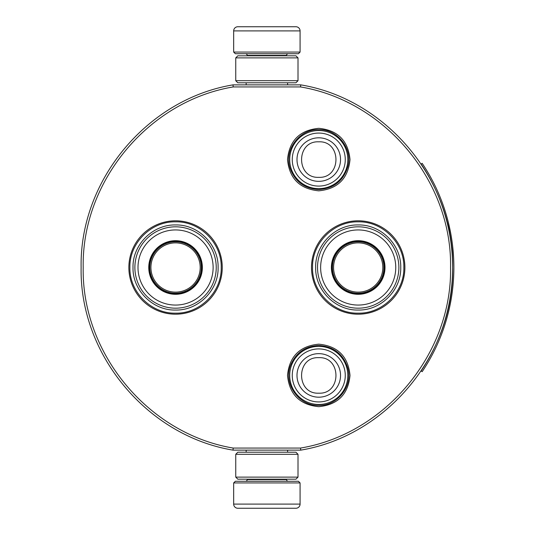 <?xml version="1.0" encoding="UTF-8"?>
<svg xmlns="http://www.w3.org/2000/svg" width="535" height="535" viewBox="0 0 535 535"><rect width="100%" height="100%" fill="white"/><g stroke="black" fill="none" stroke-linecap="round" stroke-linejoin="round"><path stroke-width="0.8" d="M287.509 375.423C289.361 356.437 299.781 346.018 318.766 344.165C337.745 346.018 348.165 356.437 350.017 375.423C348.165 394.409 337.745 404.828 318.766 406.68C299.781 404.828 289.361 394.409 287.509 375.423M287.509 159.577C289.361 140.591 299.781 130.172 318.766 128.32C337.745 130.172 348.165 140.591 350.017 159.577C348.165 178.563 337.745 188.982 318.766 190.834C299.781 188.982 289.361 178.563 287.509 159.577M245.425 450.136L288.552 450.136M300.744 450.136C386.598 435.905 454.289 354.511 452.63 267.5C454.289 180.489 386.598 99.095 300.744 84.864L233.013 84.864C147.158 99.095 79.468 180.489 81.126 267.5C79.468 354.511 147.158 435.905 233.013 450.136L300.744 450.136L300.55 448.062C385.367 433.912 452.189 353.468 450.55 267.5C452.189 181.532 385.367 101.088 300.55 86.938L233.207 86.938C148.389 101.088 81.567 181.532 83.199 267.5C81.567 353.468 148.389 433.912 233.207 448.062L300.55 448.062M233.013 450.136L233.207 448.062M233.013 84.864L233.207 86.938M300.744 84.864L300.55 86.938M311.497 267.5A46.699 46.699 0 0 0 358.196 314.199A46.699 46.699 0 0 0 404.895 267.5A46.699 46.699 0 0 0 358.196 220.801A46.699 46.699 0 0 0 311.497 267.5M222.252 267.5A46.699 46.699 0 0 1 175.56 314.199A46.699 46.699 0 0 1 128.861 267.5A46.699 46.699 0 0 1 175.56 220.801A46.699 46.699 0 0 1 222.252 267.5M221.216 267.5C221.844 291.896 199.956 313.784 175.56 313.162C151.158 313.784 129.276 291.896 129.898 267.5C129.276 243.104 151.158 221.216 175.56 221.838C199.956 221.216 221.844 243.104 221.216 267.5M403.858 267.5C404.48 291.896 382.592 313.784 358.196 313.162C333.8 313.784 311.912 291.896 312.534 267.5C311.912 243.104 333.8 221.216 358.196 221.838C382.592 221.216 404.48 243.104 403.858 267.5M318.766 188.634A29.057 29.057 0 0 1 289.709 159.577A29.057 29.057 0 0 1 318.766 130.52A29.057 29.057 0 0 1 347.817 159.577A29.057 29.057 0 0 1 318.766 188.634M318.766 186.086A26.509 26.509 0 0 1 292.257 159.577A26.509 26.509 0 0 1 318.766 133.068A26.509 26.509 0 0 1 345.269 159.577A26.509 26.509 0 0 1 318.766 186.086M318.766 404.48A29.057 29.057 0 0 1 289.709 375.423A29.057 29.057 0 0 1 318.766 346.366A29.057 29.057 0 0 1 347.817 375.423A29.057 29.057 0 0 1 318.766 404.48M318.766 401.932A26.509 26.509 0 0 1 292.257 375.423A26.509 26.509 0 0 1 318.766 348.914A26.509 26.509 0 0 1 345.269 375.423A26.509 26.509 0 0 1 318.766 401.932M233.668 482.931L300.082 482.931L298.423 481.273L235.333 481.273L233.668 482.931L233.668 504.097A4.153 4.153 42.8 0 0 237.821 508.25L249.203 508.25M287.589 450.136L287.589 452.215M246.167 450.136L246.167 452.215M247.163 479.193L247.163 479.607L286.593 479.607L286.593 479.193M288.251 481.273A1.658 1.658 -42.1 0 1 286.593 479.607M245.498 481.273A1.658 1.658 42.1 0 0 247.163 479.607M300.082 482.931L300.082 504.097L233.668 504.097M284.546 508.25L295.935 508.25A4.153 4.153 -42.8 0 0 300.082 504.097M250.741 508.25L252.346 508.25M281.403 508.25L283.015 508.25M295.935 508.25L237.821 508.25M300.082 52.069L233.668 52.069L235.333 53.727L298.423 53.727L300.082 52.069L300.082 30.903A4.153 4.153 -137.2 0 0 295.935 26.75L250.741 26.75M246.167 84.864L246.167 82.785M287.589 84.864L287.589 82.785M286.593 55.807L286.593 55.393L247.163 55.393L247.163 55.807M245.498 53.727A1.658 1.658 137.9 0 1 247.163 55.393M288.251 53.727A1.658 1.658 -137.9 0 0 286.593 55.393M233.668 52.069L233.668 30.903L300.082 30.903M249.203 26.75L237.821 26.75A4.153 4.153 137.2 0 0 233.668 30.903M237.821 26.75L295.935 26.75M298.008 80.711L295.935 82.785L237.821 82.785L235.748 80.711L298.008 80.711L298.008 57.88L235.748 57.88L237.821 55.807L295.935 55.807L298.008 57.88M235.748 57.88L235.748 80.711M235.748 454.289L237.821 452.215L295.935 452.215L298.008 454.289L235.748 454.289L235.748 477.12L298.008 477.12L295.935 479.193L237.821 479.193L235.748 477.12M298.008 477.12L298.008 454.289M175.56 293.855A26.355 26.355 0 0 1 149.198 267.5A26.355 26.355 0 0 1 175.56 241.145A26.355 26.355 0 0 1 201.916 267.5A26.355 26.355 0 0 1 175.56 293.855M175.56 294.303A26.803 26.803 0 0 0 202.364 267.5A26.803 26.803 0 0 0 175.56 240.696A26.803 26.803 0 0 0 148.757 267.5A26.803 26.803 0 0 0 175.56 294.303M175.56 229.936A37.564 37.564 0 0 0 137.997 267.5A37.564 37.564 0 0 0 175.56 305.064A37.564 37.564 0 0 0 213.124 267.5A37.564 37.564 0 0 0 175.56 229.936M175.56 308.18A40.68 40.68 0 0 0 216.234 267.5A40.68 40.68 0 0 0 175.56 226.82A40.68 40.68 0 0 0 134.88 267.5A40.68 40.68 0 0 0 175.56 308.18M133.014 267.5C132.426 244.762 152.823 224.372 175.56 224.954C198.291 224.372 218.688 244.762 218.106 267.5C218.688 290.237 198.291 310.628 175.56 310.046C152.823 310.628 132.426 290.237 133.014 267.5M150.923 267.5A24.63 24.63 0 0 1 175.56 242.87A24.63 24.63 0 0 1 200.19 267.5A24.63 24.63 0 0 1 175.56 292.13A24.63 24.63 0 0 1 150.923 267.5M149.82 267.5A25.733 25.733 0 0 1 175.56 241.766A25.733 25.733 0 0 1 201.294 267.5A25.733 25.733 0 0 1 175.56 293.233A25.733 25.733 0 0 1 149.82 267.5M358.196 293.855A26.355 26.355 0 0 1 331.84 267.5A26.355 26.355 0 0 1 358.196 241.145A26.355 26.355 0 0 1 384.551 267.5A26.355 26.355 0 0 1 358.196 293.855M358.196 294.303A26.803 26.803 0 0 0 384.999 267.5A26.803 26.803 0 0 0 358.196 240.696A26.803 26.803 0 0 0 331.392 267.5A26.803 26.803 0 0 0 358.196 294.303M358.196 229.936A37.564 37.564 0 0 0 320.632 267.5A37.564 37.564 0 0 0 358.196 305.064A37.564 37.564 0 0 0 395.76 267.5A37.564 37.564 0 0 0 358.196 229.936M358.196 308.18A40.68 40.68 0 0 0 398.876 267.5A40.68 40.68 0 0 0 358.196 226.82A40.68 40.68 0 0 0 317.516 267.5A40.68 40.68 0 0 0 358.196 308.18M315.65 267.5C315.068 244.762 335.458 224.372 358.196 224.954C380.933 224.372 401.324 244.762 400.742 267.5C401.324 290.237 380.933 310.628 358.196 310.046C335.458 310.628 315.068 290.237 315.65 267.5M333.566 267.5A24.63 24.63 0 0 1 358.196 242.87A24.63 24.63 0 0 1 382.826 267.5A24.63 24.63 0 0 1 358.196 292.13A24.63 24.63 0 0 1 333.566 267.5M332.462 267.5A25.733 25.733 0 0 1 358.196 241.766A25.733 25.733 0 0 1 383.929 267.5A25.733 25.733 0 0 1 358.196 293.233A25.733 25.733 0 0 1 332.462 267.5M421.132 164.011A185.752 185.752 0 0 1 421.132 370.989L422.162 371.678A186.996 186.996 0 0 0 422.162 163.322L421.132 164.011M443.91 327.734L444.371 326.35M441.114 335.385L441.776 333.659M442.405 331.981L442.967 330.436M443.468 329.005L443.769 328.129M448.738 311.016L448.865 310.494M448.952 310.106L448.731 311.049M450.196 304.395L450.544 302.636M451.038 299.948L451.212 298.938M450.095 304.883L451.266 298.624M451.145 299.326L451.366 298.035M450.276 303.987L450.189 304.428M447.822 314.687L447.574 315.617M451.547 296.905L451.921 294.451M452.062 293.454L452.229 292.244M452.195 292.484L452.443 290.585M451.747 295.628L451.861 294.865M450.744 301.566L450.604 302.335A186.996 186.996 0 0 0 450.764 301.472L451.226 298.851M450.042 305.157L449.688 306.856M449.494 307.732L449.306 308.581M448.544 311.831L448.196 313.222M452.643 246.06L453.606 257.562M453.653 258.485L453.774 261.307M453.8 262.331L453.767 261.133M453.794 262.023L453.807 262.491M453.613 257.696L453.58 256.994M453.533 256.225L453.439 254.754M453.225 251.918L453.192 251.51M453.319 253.129L453.433 254.7M453.627 277.157L453.68 275.94A186.996 186.996 0 0 0 453.707 275.344L453.747 274.381M453.794 272.984L453.8 272.796A186.996 186.996 0 0 0 453.861 269.486L453.861 269.486M453.078 284.72L453.239 282.868M453.506 279.27L453.627 277.143M453.071 284.787L452.944 286.151M452.998 285.563L453.038 285.195M453.412 280.668L453.305 282.065M453.727 274.923L453.794 272.964M452.396 244.047L452.523 245.083L452.396 244.047M448.049 221.182L450.758 233.514M450.925 234.437L451.38 237.045M452.282 243.178L451.961 240.83M450.931 234.457L450.811 233.788M449.026 225.208L448.484 222.941M448.444 222.761L448.069 221.263M441.228 199.896L440.225 197.361M442.525 203.347L443.502 206.089A186.996 186.996 0 0 1 443.776 206.885L443.214 205.266A186.996 186.996 0 0 0 442.525 203.347L441.502 200.618M447.748 220.019A186.996 186.996 0 0 0 447.447 218.895M441.081 199.528L440.76 198.712M445.635 212.596L443.93 207.326M446.264 214.689L446.009 213.853M450.062 229.95L449.828 228.813M452.623 245.913L452.356 243.746M452.911 248.521L452.77 247.217M453.326 253.162L453.232 252.005M453.867 269.319L453.874 267.139M444.665 325.461L444.933 324.631M442.371 332.068L442.773 330.971M441.295 334.93L442.472 331.794M443.696 328.363L444.297 326.564M443.261 329.6L443.642 328.497M450.998 300.182L451.099 299.607M451.62 296.45L451.687 296.015M450.972 300.329L451.119 299.466M440.439 337.097L440.706 336.421M438.185 342.474L440.004 338.18M450.463 303.064L449.433 308.006M449.433 308.02L450.049 305.111M451.667 238.844L451.386 237.099M439.89 196.552L439.616 195.877M453.774 261.454L453.727 260.144M449.915 305.759L450.062 305.05M318.766 137.809A21.768 21.768 90 0 0 296.992 159.577A21.768 21.768 90 0 0 318.766 181.352A21.768 21.768 -90 0 0 340.534 159.577A21.768 21.768 -90 0 0 318.766 137.809M318.766 141.815C295.855 140.705 295.855 178.449 318.766 177.339C341.671 178.449 341.671 140.705 318.766 141.815M318.766 353.648A21.768 21.768 90 0 0 296.992 375.423A21.768 21.768 90 0 0 318.766 397.191A21.768 21.768 -90 0 0 340.534 375.423A21.768 21.768 -90 0 0 318.766 353.648M318.766 357.661C295.855 356.551 295.855 394.295 318.766 393.185C341.671 394.295 341.671 356.551 318.766 357.661M318.766 129.63C299.56 128.922 283.965 149.68 290.003 167.93C294.812 181.492 304.395 188.695 318.766 189.524C333.96 188.527 343.697 180.723 347.991 166.111C352.645 148.222 337.237 128.995 318.766 129.63M318.766 345.476C305.211 346.158 295.822 352.766 290.585 365.278C283.089 383.789 298.811 406.159 318.766 405.369C337.424 406.025 352.879 386.424 347.884 368.428C343.457 354.083 333.746 346.433 318.766 345.476"/></g></svg>
